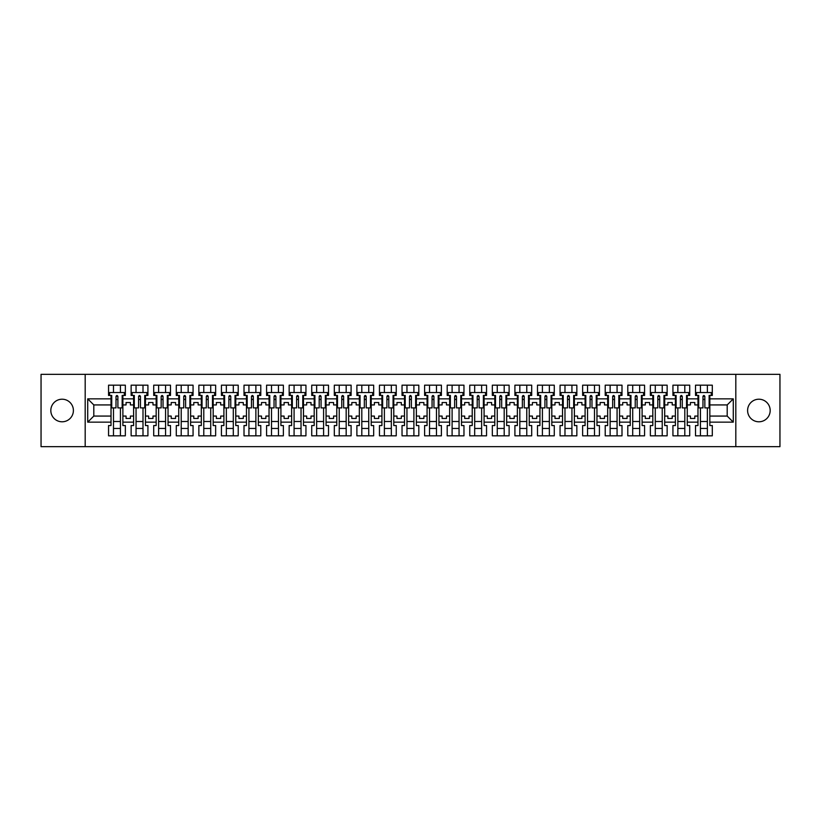 <?xml version="1.0" encoding="UTF-8"?>
<svg xmlns="http://www.w3.org/2000/svg" width="821" height="821" viewBox="0 0 821 821"><rect width="100%" height="100%" fill="white"/><g stroke="black" fill="none" stroke-linecap="round" stroke-linejoin="round"><path stroke-width="1.23" d="M758.891 399.211A11.289 11.289 0 0 0 747.603 410.5A11.289 11.289 0 0 0 758.891 421.789A11.289 11.289 0 0 0 770.18 410.5A11.289 11.289 0 0 0 758.891 399.211M62.109 399.211A11.289 11.289 0 0 0 50.82 410.5A11.289 11.289 0 0 0 62.109 421.789A11.289 11.289 0 0 0 73.397 410.5A11.289 11.289 0 0 0 62.109 399.211M735.811 374.325L41.05 374.325L41.05 446.675L779.95 446.675L779.95 374.325L735.811 374.325L735.811 446.675M687.259 416.073L690.44 416.073L690.44 418.464L694.792 418.464L694.792 416.073L697.973 416.073L697.973 404.927L694.792 404.927L694.792 402.536L690.44 402.536L690.44 404.927L687.259 404.927L687.259 422.148L697.973 422.148L697.973 425.555L695.51 425.555L695.51 435.828L712.3 435.828L712.3 425.555L709.837 425.555L709.837 416.073L727.201 416.073L727.201 404.927L709.837 404.927L709.837 416.073M664.692 416.073L667.873 416.073L667.873 418.464L672.214 418.464L672.214 416.073L675.396 416.073L675.396 404.927L672.214 404.927L672.214 402.536L667.873 402.536L667.873 404.927L664.692 404.927L664.692 422.148L675.396 422.148L675.396 425.555L672.933 425.555L672.933 435.828L689.722 435.828L689.722 425.555L687.259 425.555L687.259 422.148M642.114 416.073L645.296 416.073L645.296 418.464L649.637 418.464L649.637 416.073L652.818 416.073L652.818 404.927L649.637 404.927L649.637 402.536L645.296 402.536L645.296 404.927L642.114 404.927L642.114 422.148L652.818 422.148L652.818 425.555L650.365 425.555L650.365 435.828L667.145 435.828L667.145 425.555L664.692 425.555L664.692 422.148M619.537 416.073L622.718 416.073L622.718 418.464L627.059 418.464L627.059 416.073L630.241 416.073L630.241 404.927L627.059 404.927L627.059 402.536L622.718 402.536L622.718 404.927L619.537 404.927L619.537 422.148L630.241 422.148L630.241 425.555L627.788 425.555L627.788 435.828L644.567 435.828L644.567 425.555L642.114 425.555L642.114 422.148M596.959 416.073L600.141 416.073L600.141 418.464L604.482 418.464L604.482 416.073L607.673 416.073L607.673 404.927L604.482 404.927L604.482 402.536L600.141 402.536L600.141 404.927L596.959 404.927L596.959 422.148L607.673 422.148L607.673 425.555L605.21 425.555L605.21 435.828L622 435.828L622 425.555L619.537 425.555L619.537 422.148M574.382 416.073L577.573 416.073L577.573 418.464L581.915 418.464L581.915 416.073L585.096 416.073L585.096 404.927L581.915 404.927L581.915 402.536L577.573 402.536L577.573 404.927L574.382 404.927L574.382 422.148L585.096 422.148L585.096 425.555L582.633 425.555L582.633 435.828L599.422 435.828L599.422 425.555L596.959 425.555L596.959 422.148M551.815 416.073L554.996 416.073L554.996 418.464L559.337 418.464L559.337 416.073L562.518 416.073L562.518 404.927L559.337 404.927L559.337 402.536L554.996 402.536L554.996 404.927L551.815 404.927L551.815 422.148L562.518 422.148L562.518 425.555L560.055 425.555L560.055 435.828L576.845 435.828L576.845 425.555L574.382 425.555L574.382 422.148M529.237 416.073L532.418 416.073L532.418 418.464L536.76 418.464L536.76 416.073L539.941 416.073L539.941 404.927L536.76 404.927L536.76 402.536L532.418 402.536L532.418 404.927L529.237 404.927L529.237 422.148L539.941 422.148L539.941 425.555L537.488 425.555L537.488 435.828L554.267 435.828L554.267 425.555L551.815 425.555L551.815 422.148M506.66 416.073L509.841 416.073L509.841 418.464L514.182 418.464L514.182 416.073L517.374 416.073L517.374 404.927L514.182 404.927L514.182 402.536L509.841 402.536L509.841 404.927L506.66 404.927L506.66 422.148L517.374 422.148L517.374 425.555L514.911 425.555L514.911 435.828L531.7 435.828L531.7 425.555L529.237 425.555L529.237 422.148M484.082 416.073L487.274 416.073L487.274 418.464L491.615 418.464L491.615 416.073L494.796 416.073L494.796 404.927L491.615 404.927L491.615 402.536L487.274 402.536L487.274 404.927L484.082 404.927L484.082 422.148L494.796 422.148L494.796 425.555L492.333 425.555L492.333 435.828L509.123 435.828L509.123 425.555L506.66 425.555L506.66 422.148M461.515 416.073L464.696 416.073L464.696 418.464L469.037 418.464L469.037 416.073L472.219 416.073L472.219 404.927L469.037 404.927L469.037 402.536L464.696 402.536L464.696 404.927L461.515 404.927L461.515 422.148L472.219 422.148L472.219 425.555L469.756 425.555L469.756 435.828L486.545 435.828L486.545 425.555L484.082 425.555L484.082 422.148M438.937 416.073L442.119 416.073L442.119 418.464L446.46 418.464L446.46 416.073L449.641 416.073L449.641 404.927L446.46 404.927L446.46 402.536L442.119 402.536L442.119 404.927L438.937 404.927L438.937 422.148L449.641 422.148L449.641 425.555L447.188 425.555L447.188 435.828L463.968 435.828L463.968 425.555L461.515 425.555L461.515 422.148M416.36 416.073L419.541 416.073L419.541 418.464L423.882 418.464L423.882 416.073L427.074 416.073L427.074 404.927L423.882 404.927L423.882 402.536L419.541 402.536L419.541 404.927L416.36 404.927L416.36 422.148L427.074 422.148L427.074 425.555L424.611 425.555L424.611 435.828L441.4 435.828L441.4 425.555L438.937 425.555L438.937 422.148M393.782 416.073L396.974 416.073L396.974 418.464L401.315 418.464L401.315 416.073L404.496 416.073L404.496 404.927L401.315 404.927L401.315 402.536L396.974 402.536L396.974 404.927L393.782 404.927L393.782 422.148L404.496 422.148L404.496 425.555L402.033 425.555L402.033 435.828L418.823 435.828L418.823 425.555L416.36 425.555L416.36 422.148M371.215 416.073L374.397 416.073L374.397 418.464L378.738 418.464L378.738 416.073L381.919 416.073L381.919 404.927L378.738 404.927L378.738 402.536L374.397 402.536L374.397 404.927L371.215 404.927L371.215 422.148L381.919 422.148L381.919 425.555L379.456 425.555L379.456 435.828L396.245 435.828L396.245 425.555L393.782 425.555L393.782 422.148M348.638 416.073L351.819 416.073L351.819 418.464L356.16 418.464L356.16 416.073L359.341 416.073L359.341 404.927L356.16 404.927L356.16 402.536L351.819 402.536L351.819 404.927L348.638 404.927L348.638 422.148L359.341 422.148L359.341 425.555L356.889 425.555L356.889 435.828L373.668 435.828L373.668 425.555L371.215 425.555L371.215 422.148M326.06 416.073L329.242 416.073L329.242 418.464L333.583 418.464L333.583 416.073L336.774 416.073L336.774 404.927L333.583 404.927L333.583 402.536L329.242 402.536L329.242 404.927L326.06 404.927L326.06 422.148L336.774 422.148L336.774 425.555L334.311 425.555L334.311 435.828L351.101 435.828L351.101 425.555L348.638 425.555L348.638 422.148M303.483 416.073L306.664 416.073L306.664 418.464L311.015 418.464L311.015 416.073L314.197 416.073L314.197 404.927L311.015 404.927L311.015 402.536L306.664 402.536L306.664 404.927L303.483 404.927L303.483 422.148L314.197 422.148L314.197 425.555L311.734 425.555L311.734 435.828L328.523 435.828L328.523 425.555L326.06 425.555L326.06 422.148M280.915 416.073L284.097 416.073L284.097 418.464L288.438 418.464L288.438 416.073L291.619 416.073L291.619 404.927L288.438 404.927L288.438 402.536L284.097 402.536L284.097 404.927L280.915 404.927L280.915 422.148L291.619 422.148L291.619 425.555L289.156 425.555L289.156 435.828L305.946 435.828L305.946 425.555L303.483 425.555L303.483 422.148M258.338 416.073L261.519 416.073L261.519 418.464L265.86 418.464L265.86 416.073L269.042 416.073L269.042 404.927L265.86 404.927L265.86 402.536L261.519 402.536L261.519 404.927L258.338 404.927L258.338 422.148L269.042 422.148L269.042 425.555L266.579 425.555L266.579 435.828L283.368 435.828L283.368 425.555L280.915 425.555L280.915 422.148M235.76 416.073L238.942 416.073L238.942 418.464L243.283 418.464L243.283 416.073L246.464 416.073L246.464 404.927L243.283 404.927L243.283 402.536L238.942 402.536L238.942 404.927L235.76 404.927L235.76 422.148L246.464 422.148L246.464 425.555L244.011 425.555L244.011 435.828L260.791 435.828L260.791 425.555L258.338 425.555L258.338 422.148M213.183 416.073L216.364 416.073L216.364 418.464L220.705 418.464L220.705 416.073L223.897 416.073L223.897 404.927L220.705 404.927L220.705 402.536L216.364 402.536L216.364 404.927L213.183 404.927L213.183 422.148L223.897 422.148L223.897 425.555L221.434 425.555L221.434 435.828L238.223 435.828L238.223 425.555L235.76 425.555L235.76 422.148M190.605 416.073L193.797 416.073L193.797 418.464L198.138 418.464L198.138 416.073L201.319 416.073L201.319 404.927L198.138 404.927L198.138 402.536L193.797 402.536L193.797 404.927L190.605 404.927L190.605 422.148L201.319 422.148L201.319 425.555L198.856 425.555L198.856 435.828L215.646 435.828L215.646 425.555L213.183 425.555L213.183 422.148M168.038 416.073L171.22 416.073L171.22 418.464L175.561 418.464L175.561 416.073L178.742 416.073L178.742 404.927L175.561 404.927L175.561 402.536L171.22 402.536L171.22 404.927L168.038 404.927L168.038 422.148L178.742 422.148L178.742 425.555L176.279 425.555L176.279 435.828L193.068 435.828L193.068 425.555L190.605 425.555L190.605 422.148M145.461 416.073L148.642 416.073L148.642 418.464L152.983 418.464L152.983 416.073L156.164 416.073L156.164 404.927L152.983 404.927L152.983 402.536L148.642 402.536L148.642 404.927L145.461 404.927L145.461 422.148L156.164 422.148L156.164 425.555L153.712 425.555L153.712 435.828L170.491 435.828L170.491 425.555L168.038 425.555L168.038 422.148M122.883 416.073L126.065 416.073L126.065 418.464L130.406 418.464L130.406 416.073L133.597 416.073L133.597 404.927L130.406 404.927L130.406 402.536L126.065 402.536L126.065 404.927L122.883 404.927L122.883 422.148L133.597 422.148L133.597 425.555L131.134 425.555L131.134 435.828L147.924 435.828L147.924 425.555L145.461 425.555L145.461 422.148M85.189 446.675L85.189 374.325M145.461 404.927L145.461 398.852L156.164 398.852L156.164 404.927M168.038 404.927L168.038 395.445L170.491 395.445L170.491 385.172L153.712 385.172L153.712 395.445L156.164 395.445L156.164 398.852M168.038 398.852L178.742 398.852L178.742 404.927M190.605 404.927L190.605 395.445L193.068 395.445L193.068 385.172L176.279 385.172L176.279 395.445L178.742 395.445L178.742 398.852M190.605 398.852L201.319 398.852L201.319 404.927M213.183 404.927L213.183 395.445L215.646 395.445L215.646 385.172L198.856 385.172L198.856 395.445L201.319 395.445L201.319 398.852M213.183 398.852L223.897 398.852L223.897 404.927M235.76 404.927L235.76 395.445L238.223 395.445L238.223 385.172L221.434 385.172L221.434 395.445L223.897 395.445L223.897 398.852M235.76 398.852L246.464 398.852L246.464 404.927M258.338 404.927L258.338 395.445L260.791 395.445L260.791 385.172L244.011 385.172L244.011 395.445L246.464 395.445L246.464 398.852M258.338 398.852L269.042 398.852L269.042 404.927M280.915 404.927L280.915 395.445L283.368 395.445L283.368 385.172L266.579 385.172L266.579 395.445L269.042 395.445L269.042 398.852M280.915 398.852L291.619 398.852L291.619 404.927M303.483 404.927L303.483 395.445L305.946 395.445L305.946 385.172L289.156 385.172L289.156 395.445L291.619 395.445L291.619 398.852M303.483 398.852L314.197 398.852L314.197 404.927M326.06 404.927L326.06 395.445L328.523 395.445L328.523 385.172L311.734 385.172L311.734 395.445L314.197 395.445L314.197 398.852M326.06 398.852L336.774 398.852L336.774 404.927M348.638 404.927L348.638 395.445L351.101 395.445L351.101 385.172L334.311 385.172L334.311 395.445L336.774 395.445L336.774 398.852M348.638 398.852L359.341 398.852L359.341 404.927M371.215 404.927L371.215 395.445L373.668 395.445L373.668 385.172L356.889 385.172L356.889 395.445L359.341 395.445L359.341 398.852M371.215 398.852L381.919 398.852L381.919 404.927M393.782 404.927L393.782 395.445L396.245 395.445L396.245 385.172L379.456 385.172L379.456 395.445L381.919 395.445L381.919 398.852M393.782 398.852L404.496 398.852L404.496 404.927M416.36 404.927L416.36 395.445L418.823 395.445L418.823 385.172L402.033 385.172L402.033 395.445L404.496 395.445L404.496 398.852M416.36 398.852L427.074 398.852L427.074 404.927M438.937 404.927L438.937 395.445L441.4 395.445L441.4 385.172L424.611 385.172L424.611 395.445L427.074 395.445L427.074 398.852M438.937 398.852L449.641 398.852L449.641 404.927M461.515 404.927L461.515 395.445L463.968 395.445L463.968 385.172L447.188 385.172L447.188 395.445L449.641 395.445L449.641 398.852M461.515 398.852L472.219 398.852L472.219 404.927M484.082 404.927L484.082 395.445L486.545 395.445L486.545 385.172L469.756 385.172L469.756 395.445L472.219 395.445L472.219 398.852M484.082 398.852L494.796 398.852L494.796 404.927M506.66 404.927L506.66 395.445L509.123 395.445L509.123 385.172L492.333 385.172L492.333 395.445L494.796 395.445L494.796 398.852M506.66 398.852L517.374 398.852L517.374 404.927M529.237 404.927L529.237 395.445L531.7 395.445L531.7 385.172L514.911 385.172L514.911 395.445L517.374 395.445L517.374 398.852M529.237 398.852L539.941 398.852L539.941 404.927M551.815 404.927L551.815 395.445L554.267 395.445L554.267 385.172L537.488 385.172L537.488 395.445L539.941 395.445L539.941 398.852M551.815 398.852L562.518 398.852L562.518 404.927M574.382 404.927L574.382 395.445L576.845 395.445L576.845 385.172L560.055 385.172L560.055 395.445L562.518 395.445L562.518 398.852M574.382 398.852L585.096 398.852L585.096 404.927M596.959 404.927L596.959 395.445L599.422 395.445L599.422 385.172L582.633 385.172L582.633 395.445L585.096 395.445L585.096 398.852M596.959 398.852L607.673 398.852L607.673 404.927M619.537 404.927L619.537 395.445L622 395.445L622 385.172L605.21 385.172L605.21 395.445L607.673 395.445L607.673 398.852M619.537 398.852L630.241 398.852L630.241 404.927M642.114 404.927L642.114 395.445L644.567 395.445L644.567 385.172L627.788 385.172L627.788 395.445L630.241 395.445L630.241 398.852M642.114 398.852L652.818 398.852L652.818 404.927M664.692 404.927L664.692 395.445L667.145 395.445L667.145 385.172L650.365 385.172L650.365 395.445L652.818 395.445L652.818 398.852M664.692 398.852L675.396 398.852L675.396 404.927M687.259 404.927L687.259 395.445L689.722 395.445L689.722 385.172L672.933 385.172L672.933 395.445L675.396 395.445L675.396 398.852M687.259 398.852L697.973 398.852L697.973 404.927M709.837 404.927L709.837 395.445L712.3 395.445L712.3 385.172L695.51 385.172L695.51 395.445L697.973 395.445L697.973 398.852M709.837 398.852L733.276 398.852L733.276 422.148L709.837 422.148M111.02 416.073L111.02 404.927L93.799 404.927L93.799 416.073L111.02 416.073L111.02 425.555L108.557 425.555L108.557 435.828L125.346 435.828L125.346 425.555L122.883 425.555L122.883 422.148M111.02 422.148L87.724 422.148L87.724 398.852L111.02 398.852L111.02 404.927M122.883 404.927L122.883 395.445L125.346 395.445L125.346 385.172L108.557 385.172L108.557 395.445L111.02 395.445L111.02 398.852M122.883 398.852L133.597 398.852L133.597 404.927M145.461 398.852L145.461 395.445L147.924 395.445L147.924 385.172L131.134 385.172L131.134 395.445L133.597 395.445L133.597 398.852M697.973 416.073L697.973 422.148M675.396 416.073L675.396 422.148M652.818 416.073L652.818 422.148M630.241 416.073L630.241 422.148M607.673 416.073L607.673 422.148M585.096 416.073L585.096 422.148M562.518 416.073L562.518 422.148M539.941 416.073L539.941 422.148M517.374 416.073L517.374 422.148M494.796 416.073L494.796 422.148M472.219 416.073L472.219 422.148M449.641 416.073L449.641 422.148M427.074 416.073L427.074 422.148M404.496 416.073L404.496 422.148M381.919 416.073L381.919 422.148M359.341 416.073L359.341 422.148M336.774 416.073L336.774 422.148M314.197 416.073L314.197 422.148M291.619 416.073L291.619 422.148M269.042 416.073L269.042 422.148M246.464 416.073L246.464 422.148M223.897 416.073L223.897 422.148M201.319 416.073L201.319 422.148M178.742 416.073L178.742 422.148M156.164 416.073L156.164 422.148M133.597 416.073L133.597 422.148M93.799 416.073L87.724 422.148M87.724 398.852L93.799 404.927M727.201 416.073L733.276 422.148M733.276 398.852L727.201 404.927M116.007 399.499L117.896 399.499M113.483 421.501L120.42 421.501M113.483 428.449L120.42 428.449M113.483 385.172L113.483 392.551L120.42 392.551L120.42 385.172M113.483 435.828L113.483 407.893M120.42 435.828L120.42 407.893M138.585 399.499L140.463 399.499M136.05 421.501L142.998 421.501M136.05 428.449L142.998 428.449M136.05 385.172L136.05 392.551L142.998 392.551L142.998 385.172M136.05 435.828L136.05 407.893M142.998 435.828L142.998 407.893M161.162 399.499L163.04 399.499M158.627 421.501L165.575 421.501M158.627 428.449L165.575 428.449M158.627 385.172L158.627 392.551L165.575 392.551L165.575 385.172M158.627 435.828L158.627 407.893M165.575 435.828L165.575 407.893M183.74 399.499L185.618 399.499M181.205 421.501L188.153 421.501M181.205 428.449L188.153 428.449M181.205 385.172L181.205 392.551L188.153 392.551L188.153 385.172M181.205 435.828L181.205 407.893M188.153 435.828L188.153 407.893M206.307 399.499L208.195 399.499M203.782 421.501L210.72 421.501M203.782 428.449L210.72 428.449M203.782 385.172L203.782 392.551L210.72 392.551L210.72 385.172M203.782 435.828L203.782 407.893M210.72 435.828L210.72 407.893M228.885 399.499L230.763 399.499M226.35 421.501L233.297 421.501M226.35 428.449L233.297 428.449M226.35 385.172L226.35 392.551L233.297 392.551L233.297 385.172M226.35 435.828L226.35 407.893M233.297 435.828L233.297 407.893M251.462 399.499L253.34 399.499M248.927 421.501L255.875 421.501M248.927 428.449L255.875 428.449M248.927 385.172L248.927 392.551L255.875 392.551L255.875 385.172M248.927 435.828L248.927 407.893M255.875 435.828L255.875 407.893M274.04 399.499L275.918 399.499M271.505 421.501L278.452 421.501M271.505 428.449L278.452 428.449M271.505 385.172L271.505 392.551L278.452 392.551L278.452 385.172M271.505 435.828L271.505 407.893M278.452 435.828L278.452 407.893M296.607 399.499L298.495 399.499M294.082 421.501L301.03 421.501M294.082 428.449L301.03 428.449M294.082 385.172L294.082 392.551L301.03 392.551L301.03 385.172M294.082 435.828L294.082 407.893M301.03 435.828L301.03 407.893M319.184 399.499L321.073 399.499M316.649 421.501L323.597 421.501M316.649 428.449L323.597 428.449M316.649 385.172L316.649 392.551L323.597 392.551L323.597 385.172M316.649 435.828L316.649 407.893M323.597 435.828L323.597 407.893M341.762 399.499L343.64 399.499M339.227 421.501L346.175 421.501M339.227 428.449L346.175 428.449M339.227 385.172L339.227 392.551L346.175 392.551L346.175 385.172M339.227 435.828L339.227 407.893M346.175 435.828L346.175 407.893M364.339 399.499L366.217 399.499M361.804 421.501L368.752 421.501M361.804 428.449L368.752 428.449M361.804 385.172L361.804 392.551L368.752 392.551L368.752 385.172M361.804 435.828L361.804 407.893M368.752 435.828L368.752 407.893M386.917 399.499L388.795 399.499M384.382 421.501L391.33 421.501M384.382 428.449L391.33 428.449M384.382 385.172L384.382 392.551L391.33 392.551L391.33 385.172M384.382 435.828L384.382 407.893M391.33 435.828L391.33 407.893M409.484 399.499L411.372 399.499M406.959 421.501L413.897 421.501M406.959 428.449L413.897 428.449M406.959 385.172L406.959 392.551L413.897 392.551L413.897 385.172M406.959 435.828L406.959 407.893M413.897 435.828L413.897 407.893M432.062 399.499L433.94 399.499M429.527 421.501L436.474 421.501M429.527 428.449L436.474 428.449M429.527 385.172L429.527 392.551L436.474 392.551L436.474 385.172M429.527 435.828L429.527 407.893M436.474 435.828L436.474 407.893M454.639 399.499L456.517 399.499M452.104 421.501L459.052 421.501M452.104 428.449L459.052 428.449M452.104 385.172L452.104 392.551L459.052 392.551L459.052 385.172M452.104 435.828L452.104 407.893M459.052 435.828L459.052 407.893M477.217 399.499L479.095 399.499M474.682 421.501L481.629 421.501M474.682 428.449L481.629 428.449M474.682 385.172L474.682 392.551L481.629 392.551L481.629 385.172M474.682 435.828L474.682 407.893M481.629 435.828L481.629 407.893M499.784 399.499L501.672 399.499M497.259 421.501L504.197 421.501M497.259 428.449L504.197 428.449M497.259 385.172L497.259 392.551L504.197 392.551L504.197 385.172M497.259 435.828L497.259 407.893M504.197 435.828L504.197 407.893M522.361 399.499L524.239 399.499M519.826 421.501L526.774 421.501M519.826 428.449L526.774 428.449M519.826 385.172L519.826 392.551L526.774 392.551L526.774 385.172M519.826 435.828L519.826 407.893M526.774 435.828L526.774 407.893M544.939 399.499L546.817 399.499M542.404 421.501L549.352 421.501M542.404 428.449L549.352 428.449M542.404 385.172L542.404 392.551L549.352 392.551L549.352 385.172M542.404 435.828L542.404 407.893M549.352 435.828L549.352 407.893M567.516 399.499L569.394 399.499M564.981 421.501L571.929 421.501M564.981 428.449L571.929 428.449M564.981 385.172L564.981 392.551L571.929 392.551L571.929 385.172M564.981 435.828L564.981 407.893M571.929 435.828L571.929 407.893M590.083 399.499L591.972 399.499M587.559 421.501L594.496 421.501M587.559 428.449L594.496 428.449M587.559 385.172L587.559 392.551L594.496 392.551L594.496 385.172M587.559 435.828L587.559 407.893M594.496 435.828L594.496 407.893M612.661 399.499L614.539 399.499M610.126 421.501L617.074 421.501M610.126 428.449L617.074 428.449M610.126 385.172L610.126 392.551L617.074 392.551L617.074 385.172M610.126 435.828L610.126 407.893M617.074 435.828L617.074 407.893M635.238 399.499L637.117 399.499M632.704 421.501L639.651 421.501M632.704 428.449L639.651 428.449M632.704 385.172L632.704 392.551L639.651 392.551L639.651 385.172M632.704 435.828L632.704 407.893M639.651 435.828L639.651 407.893M657.816 399.499L659.694 399.499M655.281 421.501L662.229 421.501M655.281 428.449L662.229 428.449M655.281 385.172L655.281 392.551L662.229 392.551L662.229 385.172M655.281 435.828L655.281 407.893M662.229 435.828L662.229 407.893M680.383 399.499L682.272 399.499M677.859 421.501L684.806 421.501M677.859 428.449L684.806 428.449M677.859 385.172L677.859 392.551L684.806 392.551L684.806 385.172M677.859 435.828L677.859 407.893M684.806 435.828L684.806 407.893M702.961 399.499L704.849 399.499M700.426 421.501L707.374 421.501M700.426 428.449L707.374 428.449M700.426 385.172L700.426 392.551L707.374 392.551L707.374 385.172M700.426 435.828L700.426 407.893M707.374 435.828L707.374 407.893M116.007 399.283L117.896 399.283M117.896 396.317L117.896 407.893L122.165 407.893L122.165 395.445L122.883 395.445M117.896 396.43L116.007 396.43M117.896 396.389C117.27 395.178 116.633 395.178 116.007 396.389L116.007 407.893L111.738 407.893L111.738 395.445L111.02 395.445M124.33 395.445L124.33 392.551L109.573 392.551L109.573 395.445M138.585 399.283L140.463 399.283M133.597 395.445L134.316 395.445L134.316 407.893L138.585 407.893L138.585 396.389C139.211 395.178 139.837 395.178 140.463 396.389L140.463 407.893L144.732 407.893L144.732 395.445L145.461 395.445M140.463 396.43L138.585 396.43M146.908 395.445L146.908 392.551L132.15 392.551L132.15 395.445M161.162 399.283L163.04 399.283M156.164 395.445L156.893 395.445L156.893 407.893L161.162 407.893L161.162 396.389C161.788 395.178 162.414 395.178 163.04 396.389L163.04 407.893L167.31 407.893L167.31 395.445L168.038 395.445M163.04 396.43L161.162 396.43M169.485 395.445L169.485 392.551L154.717 392.551L154.717 395.445M183.74 399.283L185.618 399.283M178.742 395.445L179.471 395.445L179.471 407.893L183.74 407.893L183.74 396.389C184.366 395.178 184.992 395.178 185.618 396.389L185.618 407.893L189.887 407.893L189.887 395.445L190.605 395.445M185.618 396.43L183.74 396.43M192.052 395.445L192.052 392.551L177.295 392.551L177.295 395.445M206.307 399.283L208.195 399.283M201.319 395.445L202.038 395.445L202.038 407.893L206.307 407.893L206.307 396.389C206.933 395.178 207.569 395.178 208.195 396.389L208.195 407.893L212.465 407.893L212.465 395.445L213.183 395.445M208.195 396.43L206.307 396.43M214.63 395.445L214.63 392.551L199.872 392.551L199.872 395.445M228.885 399.283L230.763 399.283M223.897 395.445L224.615 395.445L224.615 407.893L228.885 407.893L228.885 396.389C229.511 395.178 230.137 395.178 230.763 396.389L230.763 407.893L235.032 407.893L235.032 395.445L235.76 395.445M230.763 396.43L228.885 396.43M237.207 395.445L237.207 392.551L222.45 392.551L222.45 395.445M251.462 399.283L253.34 399.283M246.464 395.445L247.193 395.445L247.193 407.893L251.462 407.893L251.462 396.389C252.088 395.178 252.714 395.178 253.34 396.389L253.34 407.893L257.609 407.893L257.609 395.445L258.338 395.445M253.34 396.43L251.462 396.43M259.785 395.445L259.785 392.551L245.017 392.551L245.017 395.445M274.04 399.283L275.918 399.283M269.042 395.445L269.77 395.445L269.77 407.893L274.04 407.893L274.04 396.389C274.666 395.178 275.292 395.178 275.918 396.389L275.918 407.893L280.187 407.893L280.187 395.445L280.915 395.445M275.918 396.43L274.04 396.43M282.362 395.445L282.362 392.551L267.595 392.551L267.595 395.445M296.607 399.283L298.495 399.283M298.495 396.317L298.495 407.893L302.764 407.893L302.764 395.445L303.483 395.445M298.495 396.43L296.607 396.43M298.495 396.389C297.869 395.178 297.243 395.178 296.607 396.389L296.607 407.893L292.338 407.893L292.338 395.445L291.619 395.445M304.93 395.445L304.93 392.551L290.172 392.551L290.172 395.445M319.184 399.283L321.073 399.283M321.073 396.317L321.073 407.893L325.342 407.893L325.342 395.445L326.06 395.445M321.073 396.43L319.184 396.43M321.073 396.389C320.436 395.178 319.81 395.178 319.184 396.389L319.184 407.893L314.915 407.893L314.915 395.445L314.197 395.445M327.507 395.445L327.507 392.551L312.75 392.551L312.75 395.445M341.762 399.283L343.64 399.283M343.64 396.317L343.64 407.893L347.909 407.893L347.909 395.445L348.638 395.445M343.64 396.43L341.762 396.43M343.64 396.389C343.014 395.178 342.388 395.178 341.762 396.389L341.762 407.893L337.493 407.893L337.493 395.445L336.774 395.445M350.085 395.445L350.085 392.551L335.327 392.551L335.327 395.445M364.339 399.283L366.217 399.283M366.217 396.317L366.217 407.893L370.487 407.893L370.487 395.445L371.215 395.445M366.217 396.43L364.339 396.43M366.217 396.389C365.591 395.178 364.965 395.178 364.339 396.389L364.339 407.893L360.07 407.893L360.07 395.445L359.341 395.445M372.662 395.445L372.662 392.551L357.894 392.551L357.894 395.445M386.917 399.283L388.795 399.283M388.795 396.317L388.795 407.893L393.064 407.893L393.064 395.445L393.782 395.445M388.795 396.43L386.917 396.43M388.795 396.389C388.169 395.178 387.543 395.178 386.917 396.389L386.917 407.893L382.648 407.893L382.648 395.445L381.919 395.445M395.229 395.445L395.229 392.551L380.472 392.551L380.472 395.445M409.484 399.283L411.372 399.283M404.496 395.445L405.215 395.445L405.215 407.893L409.484 407.893L409.484 396.389C410.11 395.178 410.736 395.178 411.372 396.389L411.372 407.893L415.642 407.893L415.642 395.445L416.36 395.445M411.372 396.43L409.484 396.43M417.807 395.445L417.807 392.551L403.049 392.551L403.049 395.445M432.062 399.283L433.94 399.283M427.074 395.445L427.792 395.445L427.792 407.893L432.062 407.893L432.062 396.389C432.688 395.178 433.314 395.178 433.94 396.389L433.94 407.893L438.209 407.893L438.209 395.445L438.937 395.445M433.94 396.43L432.062 396.43M440.384 395.445L440.384 392.551L425.627 392.551L425.627 395.445M454.639 399.283L456.517 399.283M449.641 395.445L450.37 395.445L450.37 407.893L454.639 407.893L454.639 396.389C455.265 395.178 455.891 395.178 456.517 396.389L456.517 407.893L460.786 407.893L460.786 395.445L461.515 395.445M456.517 396.43L454.639 396.43M462.962 395.445L462.962 392.551L448.194 392.551L448.194 395.445M477.217 399.283L479.095 399.283M472.219 395.445L472.947 395.445L472.947 407.893L477.217 407.893L477.217 396.389C477.843 395.178 478.469 395.178 479.095 396.389L479.095 407.893L483.364 407.893L483.364 395.445L484.082 395.445M479.095 396.43L477.217 396.43M485.529 395.445L485.529 392.551L470.772 392.551L470.772 395.445M499.784 399.283L501.672 399.283M494.796 395.445L495.515 395.445L495.515 407.893L499.784 407.893L499.784 396.389C500.41 395.178 501.046 395.178 501.672 396.389L501.672 407.893L505.941 407.893L505.941 395.445L506.66 395.445M501.672 396.43L499.784 396.43M508.107 395.445L508.107 392.551L493.349 392.551L493.349 395.445M522.361 399.283L524.239 399.283M517.374 395.445L518.092 395.445L518.092 407.893L522.361 407.893L522.361 396.389C522.987 395.178 523.613 395.178 524.239 396.389L524.239 407.893L528.508 407.893L528.508 395.445L529.237 395.445M524.239 396.43L522.361 396.43M530.684 395.445L530.684 392.551L515.927 392.551L515.927 395.445M544.939 399.283L546.817 399.283M539.941 395.445L540.67 395.445L540.67 407.893L544.939 407.893L544.939 396.389C545.565 395.178 546.191 395.178 546.817 396.389L546.817 407.893L551.086 407.893L551.086 395.445L551.815 395.445M546.817 396.43L544.939 396.43M553.262 395.445L553.262 392.551L538.494 392.551L538.494 395.445M567.516 399.283L569.394 399.283M562.518 395.445L563.247 395.445L563.247 407.893L567.516 407.893L567.516 396.389C568.142 395.178 568.768 395.178 569.394 396.389L569.394 407.893L573.663 407.893L573.663 395.445L574.382 395.445M569.394 396.43L567.516 396.43M575.829 395.445L575.829 392.551L561.071 392.551L561.071 395.445M590.083 399.283L591.972 399.283M585.096 395.445L585.814 395.445L585.814 407.893L590.083 407.893L590.083 396.389C590.71 395.178 591.346 395.178 591.972 396.389L591.972 407.893L596.241 407.893L596.241 395.445L596.959 395.445M591.972 396.43L590.083 396.43M598.406 395.445L598.406 392.551L583.649 392.551L583.649 395.445M612.661 399.283L614.539 399.283M607.673 395.445L608.392 395.445L608.392 407.893L612.661 407.893L612.661 396.389C613.287 395.178 613.913 395.178 614.539 396.389L614.539 407.893L618.808 407.893L618.808 395.445L619.537 395.445M614.539 396.43L612.661 396.43M620.984 395.445L620.984 392.551L606.226 392.551L606.226 395.445M635.238 399.283L637.117 399.283M630.241 395.445L630.969 395.445L630.969 407.893L635.238 407.893L635.238 396.389C635.865 395.178 636.491 395.178 637.117 396.389L637.117 407.893L641.386 407.893L641.386 395.445L642.114 395.445M637.117 396.43L635.238 396.43M643.561 395.445L643.561 392.551L628.794 392.551L628.794 395.445M657.816 399.283L659.694 399.283M652.818 395.445L653.547 395.445L653.547 407.893L657.816 407.893L657.816 396.389C658.442 395.178 659.068 395.178 659.694 396.389L659.694 407.893L663.963 407.893L663.963 395.445L664.692 395.445M659.694 396.43L657.816 396.43M666.139 395.445L666.139 392.551L651.371 392.551L651.371 395.445M680.383 399.283L682.272 399.283M675.396 395.445L676.114 395.445L676.114 407.893L680.383 407.893L680.383 396.389C681.02 395.178 681.646 395.178 682.272 396.389L682.272 407.893L686.541 407.893L686.541 395.445L687.259 395.445M682.272 396.43L680.383 396.43M688.706 395.445L688.706 392.551L673.949 392.551L673.949 395.445M702.961 399.283L704.849 399.283M697.973 395.445L698.692 395.445L698.692 407.893L702.961 407.893L702.961 396.389C703.587 395.178 704.213 395.178 704.849 396.389L704.849 407.893L709.118 407.893L709.118 395.445L709.837 395.445M704.849 396.43L702.961 396.43M711.284 395.445L711.284 392.551L696.526 392.551L696.526 395.445"/></g></svg>
